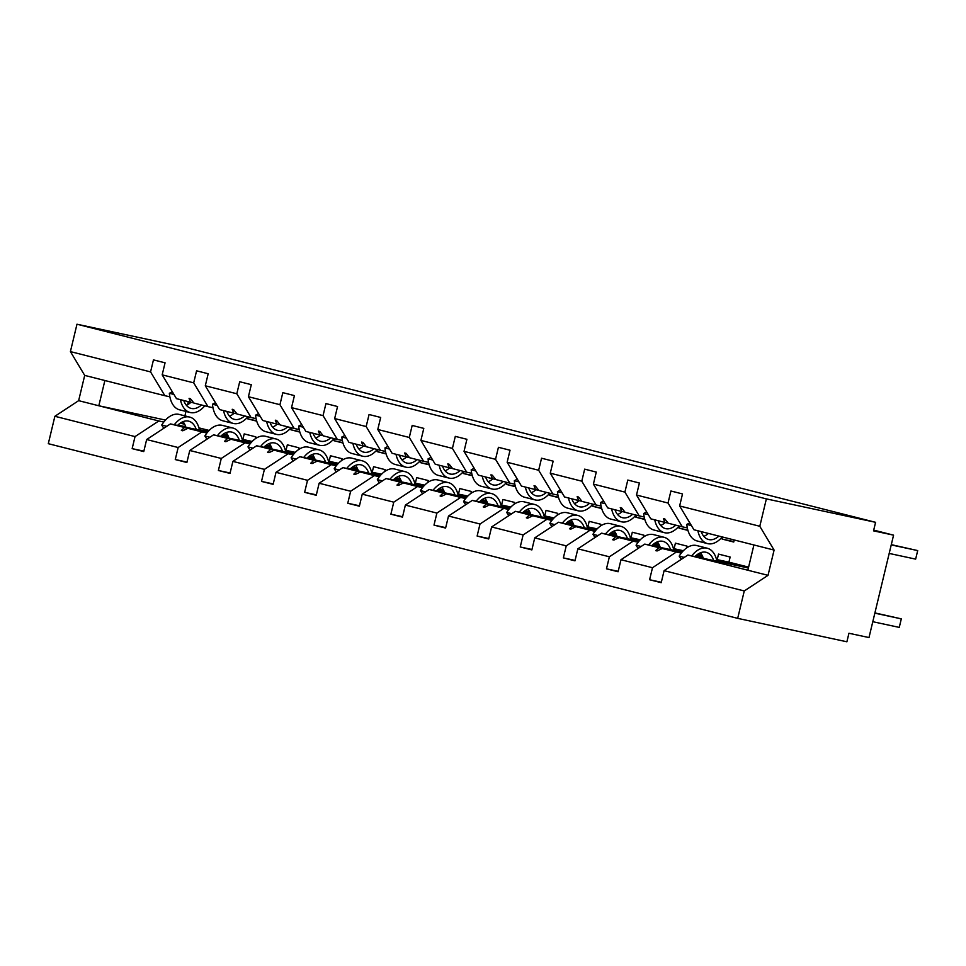 <?xml version="1.0" encoding="UTF-8"?>
<svg xmlns="http://www.w3.org/2000/svg" width="966" height="966" viewBox="0 0 966 966"><rect width="100%" height="100%" fill="white"/><g stroke="black" fill="none" stroke-linecap="round" stroke-linejoin="round"><path stroke-width="1.45" d="M163.809 422.045L158.81 420.971L135.035 436.596L54.881 416.286L48.3 443.684L737.686 618.361L846.892 641.786L848.945 633.261L868.989 637.56L893.574 535.152L873.53 530.853L875.582 522.316L186.196 347.639L76.978 324.214L70.409 351.6L150.563 371.91L153.461 359.883L165.065 362.818L162.179 374.856L193.695 382.838L196.581 370.811L208.185 373.745L205.299 385.784L219.608 409.584L233.663 413.146L232.19 409.27L233.579 409.62L237.056 414.003L251.112 417.566L236.815 393.766L205.299 385.784M748.493 567.585L716.857 560.799M703.188 557.865L695.363 556.187M681.272 553.156L662.205 548.519L657.085 550.97L655.697 550.62L658.812 547.662L644.745 544.1L620.981 559.725L618.095 571.763L606.479 568.817L609.377 556.79L633.141 541.165L619.085 537.591L613.965 540.054L612.577 539.704L615.692 536.734L601.625 533.172L577.861 548.809L574.975 560.835L563.359 557.889L566.245 545.862L590.021 530.237L575.965 526.675L570.834 529.126L569.457 528.776L572.572 525.806L558.505 522.244L534.741 537.881L531.855 549.908L520.239 546.973L523.125 534.935L546.901 519.31L532.846 515.747L527.714 518.199L526.337 517.848L529.44 514.89L515.385 511.328L491.622 526.953L488.724 538.98L477.119 536.045L480.005 524.007L503.781 508.382L489.714 504.82L484.594 507.271L483.217 506.921L486.321 503.962L472.265 500.4L448.502 516.025L445.604 528.064L434 525.118L436.886 513.079L460.661 497.454L446.594 493.892L441.474 496.343L440.098 495.993L443.201 493.034L429.145 489.472L405.37 505.097L402.484 517.136L390.88 514.19L393.766 502.163L417.529 486.526L403.474 482.964L398.354 485.415L396.978 485.065L400.081 482.106L386.026 478.544L362.25 494.169L359.364 506.208L347.76 503.262L350.646 491.235L374.41 475.598L360.354 472.036L355.234 474.487L353.846 474.137L356.961 471.179L342.906 467.616L319.13 483.241L316.244 495.28L304.628 492.334L307.526 480.307L331.29 464.67L317.234 461.108L312.115 463.571L310.726 463.221L313.841 460.251L299.786 456.689L276.01 472.326L273.124 484.352L261.508 481.406L264.406 469.379L288.17 453.754L274.115 450.192L268.995 452.643L267.606 452.293L270.721 449.323L256.654 445.761L232.891 461.398L230.005 473.425L218.388 470.49L221.274 458.452L245.05 442.826L230.995 439.264L225.875 441.716L224.486 441.365L227.602 438.407L213.534 434.845L189.771 450.47L186.885 462.497L175.269 459.562L178.155 447.524L201.93 431.899L187.875 428.336L182.743 430.788L181.367 430.438L184.482 427.479L170.414 423.917L146.651 439.542L143.753 451.581L132.149 448.635L135.035 436.596M661.312 582.256L649.599 579.745L652.497 567.718L676.26 552.081M737.686 618.361L744.267 590.963L768.03 575.338L774.092 550.077L693.938 529.766L679.629 505.967L682.515 493.94L670.911 490.994L668.025 503.032L636.509 495.039L650.818 518.839L664.874 522.401L663.4 518.537L664.789 518.887L668.267 523.258L682.322 526.82L668.025 503.032M682.322 526.82L687.309 527.895M716.543 559.507L728.919 562.152L730.139 557.032L718.535 554.098L717.303 559.217L716.41 559.024L717.303 559.217M702.463 556.03L696.921 554.846M682.455 551.743L673.725 549.871M660.056 546.937L652.243 545.259M638.152 542.228L633.141 541.165M618.192 571.329L606.479 568.817M636.509 495.039L639.395 483.012L627.791 480.066L624.905 492.105L593.39 484.111L607.699 507.911L621.754 511.473L620.281 507.609L621.669 507.959L625.147 512.342L639.202 515.904L624.905 492.105M639.202 515.904L644.189 516.967M722.628 537.036L722.133 539.076L733.846 541.588M686.572 547.988L687.019 546.116L675.415 543.17L674.183 548.29L673.278 548.096L674.183 548.29M659.331 545.102L653.801 543.918M639.323 540.815L630.605 538.943M616.936 536.009L609.123 534.331M595.032 531.312L590.021 530.237M575.072 560.413L563.359 557.889M593.39 484.111L596.276 472.084L584.672 469.138L581.786 481.177L550.27 473.195L564.567 496.983L578.634 500.545L577.161 496.681L578.537 497.031L582.027 501.414L596.082 504.976L581.786 481.177M596.082 504.976L601.069 506.039M679.509 526.108L679.013 528.148L687.828 530.044M643.453 537.072L643.899 535.188L632.295 532.242L631.064 537.362L630.158 537.168L631.064 537.362M616.211 534.174L610.681 532.99M596.203 529.887L587.485 528.016M573.816 525.081L566.004 523.403M551.9 520.384L546.901 519.31M531.952 549.485L520.239 546.973M550.27 473.195L553.156 461.156L541.552 458.222L538.654 470.249L507.15 462.267L521.447 486.067L535.514 489.629L534.041 485.753L535.418 486.103L538.907 490.486L552.963 494.049L538.654 470.249M552.963 494.049L557.95 495.111M636.389 515.18L635.894 517.221L644.708 519.116M600.333 526.144L600.78 524.26L589.175 521.314L587.944 526.434L587.038 526.241L587.944 526.434M573.092 523.246L567.561 522.063M553.083 518.959L544.365 517.088M530.696 514.154L522.884 512.475M508.78 509.456L503.781 508.382M488.832 538.557L477.119 536.045M507.15 462.267L510.036 450.228L498.432 447.294L495.534 459.321L464.03 451.339L478.327 475.139L492.394 478.701L490.921 474.837L492.298 475.187L495.787 479.559L509.843 483.121L495.534 459.321M509.843 483.121L514.83 484.195M593.269 504.264L592.774 506.293L601.589 508.188M557.201 515.216L557.66 513.332L546.044 510.386L544.824 515.506L543.918 515.313L544.824 515.506M529.972 512.33L524.441 511.135M509.963 508.031L501.245 506.16M487.576 503.226L479.764 501.559M465.66 498.528L460.661 497.454M445.712 527.629L434 525.118M464.03 451.339L466.916 439.301L455.3 436.366L452.414 448.393L420.91 440.411L435.207 464.211L449.262 467.773L447.801 463.909L449.178 464.26L452.668 468.631L466.723 472.193L452.414 448.393M466.723 472.193L471.71 473.268M550.149 493.336L549.654 495.377L558.469 497.261M514.081 504.288L514.54 502.405L502.924 499.47L501.692 504.59L500.799 504.397L501.692 504.59M486.852 501.402L481.31 500.207M466.844 497.104L458.125 495.232M444.457 492.31L436.644 490.631M422.54 487.601L417.529 486.526M402.593 516.701L390.88 514.19M420.91 440.411L423.796 428.385L412.18 425.438L409.294 437.465L377.778 429.484L392.087 453.283L406.143 456.846L404.682 452.982L406.058 453.332L409.536 457.703L423.603 461.265L409.294 437.465M423.603 461.265L428.59 462.34M507.017 482.408L506.534 484.449L515.349 486.333M470.961 493.36L471.42 491.477L459.804 488.542L458.572 493.662L457.679 493.469M443.732 490.474L438.19 489.291M423.724 486.176L415.006 484.316M401.337 481.382L393.524 479.704M379.421 476.673L374.41 475.598M359.473 505.773L347.76 503.262M377.778 429.484L380.676 417.457L369.06 414.511L366.174 426.549L334.659 418.556L348.968 442.356L363.023 445.918L361.55 442.054L362.938 442.404L366.416 446.775L380.483 450.337L366.174 426.549M380.483 450.337L385.47 451.412M463.897 471.48L463.414 473.521L472.229 475.405M427.841 482.432L428.3 480.549L416.684 477.615L415.452 482.734L414.559 482.541L415.452 482.734M400.612 479.547L395.07 478.363M380.604 475.26L371.886 473.388M358.217 470.454L350.404 468.776M336.301 465.745L331.29 464.67M316.341 494.846L304.628 492.334M334.659 418.556L337.557 406.529L325.94 403.583L323.055 415.621L291.539 407.628L305.848 431.428L319.903 434.99L318.43 431.126L319.818 431.476L323.296 435.859L337.351 439.421L323.055 415.621M337.351 439.421L342.35 440.484M420.778 460.553L420.295 462.593L429.109 464.489M384.722 471.505L385.168 469.633L373.564 466.687L372.333 471.806L371.439 471.613L372.333 471.806M357.492 468.619L351.95 467.435M337.484 464.332L328.766 462.46M315.097 459.526L307.273 457.848M293.181 454.829L288.17 453.754M273.221 483.93L261.508 481.406M291.539 407.628L294.425 395.601L282.821 392.655L279.935 404.694L248.419 396.712L262.728 420.5L276.783 424.062L275.31 420.198L276.699 420.548L280.176 424.931L294.232 428.493L279.935 404.694M294.232 428.493L299.219 429.556M377.658 449.625L377.175 451.665L385.977 453.561M341.602 460.589L342.049 458.705L330.444 455.759L329.213 460.879L328.319 460.685L329.213 460.879M314.361 457.691L308.83 456.507M294.352 453.404L285.634 451.533M271.965 448.598L264.153 446.92M250.061 443.901L245.05 442.826M230.101 473.002L218.388 470.49M248.419 396.712L251.305 384.673L239.701 381.727L236.815 393.766M251.112 417.566L256.099 418.628M334.538 438.697L334.043 440.738L342.858 442.633M298.482 449.661L298.929 447.777L287.325 444.831L286.093 449.951L285.187 449.758L286.093 449.951M271.241 446.763L265.71 445.58M251.232 442.476L242.514 440.605M228.845 437.67L221.033 435.992M206.929 432.973L201.93 431.899M186.981 462.074L175.269 459.562M212.979 407.712L207.992 406.638L193.695 382.838M291.418 427.781L290.923 429.81L299.738 431.705M255.362 438.733L255.809 436.849L244.205 433.903L242.973 439.023L242.068 438.83L242.973 439.023M228.121 435.847L222.591 434.652M208.113 431.548L199.394 429.677M185.726 426.743L177.913 425.076M143.862 451.146L132.149 448.635M169.859 396.785L164.872 395.71L150.563 371.91M248.298 416.853L247.803 418.882L256.618 420.778M893.574 535.152L873.711 530.117M744.267 590.963L664.101 570.652L661.215 582.691L649.599 579.745M664.101 570.652L687.877 555.027L748.384 568.008M734.232 539.982L733.749 542.023L722.133 539.076M702.68 556.525L696.474 555.196M682.117 552.117L644.745 544.1M683.397 550.717L673.411 548.579M659.561 545.597L653.354 544.269M638.997 541.189L601.625 533.172M640.277 539.789L630.291 537.651M616.429 534.681L610.234 533.341M595.877 530.262L558.505 522.244M597.157 528.861L587.171 526.724M573.309 523.753L567.114 522.425M552.757 519.334L515.385 511.328M554.037 517.933L544.051 515.796M530.189 512.825L523.995 511.497M509.637 508.418L472.265 500.4M510.917 507.017L500.931 504.868M487.069 501.897L480.875 500.569M466.518 497.49L429.145 489.472M467.785 496.089L457.812 493.94M443.949 490.97L437.743 489.641M423.386 486.562L386.026 478.544M424.666 485.161L414.692 483.024M400.83 480.042L394.623 478.713M380.266 475.634L342.906 467.616M381.546 474.234L371.572 472.096M357.71 469.114L351.503 467.785M337.146 464.706L299.786 456.689M338.426 463.306L328.452 461.168M314.59 458.198L308.383 456.858M294.026 453.779L256.654 445.761M295.306 452.378L285.32 450.241M271.47 447.27L265.264 445.942M250.906 442.851L213.534 434.845M652.497 567.718L620.981 559.725M609.377 556.79L577.861 548.809M566.245 545.862L534.741 537.881M523.125 534.935L491.622 526.953M480.005 524.007L448.502 516.025M436.886 513.079L405.37 505.097M393.766 502.163L362.25 494.169M350.646 491.235L319.13 483.241M307.526 480.307L276.01 472.326M264.406 469.379L232.891 461.398M221.274 458.452L189.771 450.47M178.155 447.524L146.651 439.542M774.092 550.077L759.795 526.277L679.629 505.967M759.795 526.277L766.376 498.891L76.978 324.214M668.146 523.101L664.874 522.401M716.724 560.22L724.319 561.85L716.687 560.075M702.922 557.128L695.967 555.631M681.73 552.576L658.812 547.662M702.97 557.273L695.846 555.74M681.646 552.697L662.205 548.519M728.919 562.152L748.59 567.139M625.026 512.173L621.754 511.473M673.604 549.292L681.199 550.922L673.568 549.159M659.802 546.201L652.847 544.703M638.611 541.66L615.692 536.734M659.85 546.345L652.726 544.812M638.514 541.769L619.085 537.591M697.73 554.255L702.137 555.378M581.894 501.257L578.634 500.545M630.472 538.364L638.079 539.994L630.448 538.231M616.67 535.273L609.727 533.787M595.491 530.732L572.572 525.806M616.731 535.418L609.606 533.884M595.394 530.841L575.965 526.675M654.61 543.327L659.017 544.45M538.774 490.33L535.514 489.629M587.352 527.436L594.959 529.066L587.328 527.303M573.55 524.345L566.607 522.86M552.371 519.805L529.44 514.89M573.611 524.49L566.487 522.968M552.274 519.913L532.846 515.747M611.478 532.399L615.897 533.522M495.655 479.402L492.394 478.701M544.232 516.52L551.84 518.15L544.196 516.375M530.431 513.417L523.475 511.932M509.251 508.877L486.321 503.962M530.491 513.562L523.367 512.04M509.154 508.985L489.714 504.82M568.358 521.471L572.778 522.594M452.535 468.474L449.262 467.773M501.113 505.592L508.72 507.222L501.076 505.447M487.311 502.501L480.356 501.004M466.131 497.949L443.201 493.034M487.371 502.634L480.235 501.113M466.035 498.058L446.594 493.892M525.238 510.555L529.658 511.666M409.415 457.546L406.143 456.846M457.993 494.664L465.6 496.295L457.956 494.52M444.191 491.573L437.236 490.076M422.999 487.021L400.081 482.106M444.239 491.718L437.115 490.185M422.915 487.142L403.474 482.964M482.119 499.627L486.538 500.738M366.295 446.618L363.023 445.918M414.873 483.737L422.48 485.367L414.837 483.592M401.071 480.645L394.116 479.148M379.88 476.093L356.961 471.179M401.119 480.79L393.995 479.257M379.795 476.214L360.354 472.036M438.999 488.699L443.406 489.81M457.667 493.433L458.572 493.662M323.175 435.69L319.903 434.99M371.753 472.809L379.348 474.439L371.717 472.676M357.951 469.718L350.996 468.22M336.76 465.177L313.841 460.251M358 469.862L350.875 468.329M336.675 465.286L317.234 461.108M395.879 477.772L400.286 478.895M280.055 424.762L276.783 424.062M328.633 461.881L336.228 463.511L328.597 461.748M314.831 458.79L307.876 457.304M293.64 454.249L270.721 449.323M314.88 458.935L307.756 457.401M293.543 454.358L274.115 450.192M352.759 466.844L357.166 467.967M236.924 413.846L233.663 413.146M285.513 450.953L293.109 452.583L285.477 450.82M271.7 447.862L264.756 446.377M250.52 443.322L227.602 438.407M271.76 448.007L264.636 446.485M250.423 443.43L230.995 439.264M309.639 455.916L314.047 457.039M207.992 406.638L193.937 403.076L190.447 398.704L189.07 398.354L190.544 402.218L176.476 398.656L162.179 374.856M193.804 402.919L190.544 402.218M242.381 440.037L249.989 441.667L242.357 439.892M228.58 436.934L221.637 435.449M207.4 432.394L184.482 427.479M228.64 437.079L221.516 435.557M207.304 432.502L187.875 428.336M266.519 444.988L270.927 446.111M252.186 441.45L242.2 439.313M228.338 436.342L222.144 435.014M207.787 431.935L170.414 423.917M158.81 420.971L78.644 400.661L84.706 375.4L70.409 351.6M54.881 416.286L78.644 400.661M164.872 395.71L84.706 375.4M183.383 422.166L182.985 423.832L184.687 424.255M198.936 427.866L209.139 430.45M223.388 434.072L227.807 435.183M182.985 423.832L180.159 423.217M165.488 420.077L98.822 405.768L104.883 380.507M766.376 498.891L875.582 522.316M753.915 544.969L747.853 570.23L687.877 555.027M768.03 575.338L747.853 570.23M679.013 528.148L687.937 530.406M635.894 517.221L644.817 519.479M592.774 506.293L601.697 508.563M549.654 495.377L558.577 497.635M506.534 484.449L515.458 486.707M463.414 473.521L472.338 475.779M420.295 462.593L429.218 464.851M377.175 451.665L386.086 453.923M334.043 440.738L342.966 442.996M290.923 429.81L299.846 432.08M247.803 418.882L256.727 421.152M188.31 401.651L187.585 404.706M185.967 411.444L184.904 415.875M182.828 430.751L181.367 430.438M225.947 441.679L224.486 441.365M269.067 452.607L267.606 452.293M312.187 463.523L310.726 463.221M355.307 474.451L353.846 474.137M398.427 485.379L396.978 485.065M441.559 496.307L440.098 495.993M484.678 507.235L483.217 506.921M527.798 518.162L526.337 517.848M570.918 529.09L569.457 528.776M614.038 540.006L612.577 539.704M657.158 550.934L655.697 550.62M199.491 430.148A28.086 16.386 104.2 0 0 189.734 417.095L179.241 414.438A28.086 16.386 104.2 0 0 161.733 425.028L163.326 427.527L164.474 427.817M166.78 426.308L161.733 425.028M189.734 417.095A28.086 16.386 104.2 0 0 174.291 424.738M196.243 429.459A23.872 13.935 104.2 0 0 188.708 421.176A23.872 13.935 104.2 0 0 177.539 425.438M185.883 427.238A23.872 13.935 104.2 0 0 182.997 421.671M204.78 405.829A28.086 16.386 -75.8 0 1 190.121 412.494A28.086 16.386 -75.8 0 1 180.401 399.646M190.121 412.494L179.616 409.838A28.086 16.386 -75.8 0 1 169.352 393.283L173.952 394.454M169.352 393.283L172.359 391.798M190.966 402.303A23.872 13.935 -75.8 0 1 186.366 405.261M201.447 404.983A23.872 13.935 -75.8 0 1 191.159 408.413A23.872 13.935 -75.8 0 1 183.733 400.492M247.9 416.744A28.086 16.386 -75.8 0 1 233.241 423.422A28.086 16.386 -75.8 0 1 223.532 410.574M233.241 423.422L222.735 420.765A28.086 16.386 -75.8 0 1 212.472 404.211L217.072 405.382M212.472 404.211L215.478 402.713M234.086 413.231A23.872 13.935 -75.8 0 1 229.485 416.189M244.579 415.911A23.872 13.935 -75.8 0 1 234.279 419.341A23.872 13.935 -75.8 0 1 226.853 411.419M291.02 427.672A28.086 16.386 -75.8 0 1 276.361 434.35A28.086 16.386 -75.8 0 1 266.652 421.502M276.361 434.35L265.855 431.693A28.086 16.386 -75.8 0 1 255.592 415.139L260.192 416.298M255.592 415.139L258.598 413.641M277.206 424.159A23.872 13.935 -75.8 0 1 272.605 427.117M287.699 426.827A23.872 13.935 -75.8 0 1 277.399 430.268A23.872 13.935 -75.8 0 1 269.973 422.347M334.139 438.6A28.086 16.386 -75.8 0 1 319.48 445.278A28.086 16.386 -75.8 0 1 309.772 432.43M319.48 445.278L308.975 442.609A28.086 16.386 -75.8 0 1 298.711 426.066L303.324 427.226M298.711 426.066L301.718 424.569M320.326 435.086A23.872 13.935 -75.8 0 1 315.725 438.045M330.819 437.755A23.872 13.935 -75.8 0 1 320.519 441.196A23.872 13.935 -75.8 0 1 313.093 433.263M377.271 449.528A28.086 16.386 -75.8 0 1 362.6 456.206A28.086 16.386 -75.8 0 1 352.892 443.346M362.6 456.206L352.095 453.537A28.086 16.386 -75.8 0 1 341.843 436.994L346.444 438.153M341.843 436.994L344.838 435.497M363.445 446.014A23.872 13.935 -75.8 0 1 358.845 448.961M373.939 448.683A23.872 13.935 -75.8 0 1 363.639 452.124A23.872 13.935 -75.8 0 1 356.212 444.191M242.611 441.076A28.086 16.386 104.2 0 0 232.866 428.023L222.361 425.366A28.086 16.386 104.2 0 0 204.852 435.956L206.446 438.455L207.605 438.745M209.9 437.236L204.852 435.956M232.866 428.023A28.086 16.386 104.2 0 0 217.41 435.666M239.375 440.375A23.872 13.935 104.2 0 0 231.828 432.104A23.872 13.935 104.2 0 0 220.659 436.366M229.002 438.153A23.872 13.935 104.2 0 0 226.116 432.599M285.743 452.003A28.086 16.386 104.2 0 0 275.986 438.95L265.481 436.282A28.086 16.386 104.2 0 0 247.972 446.884L249.566 449.383L250.725 449.673M253.02 448.164L247.972 446.884M275.986 438.95A28.086 16.386 104.2 0 0 260.53 446.594M282.495 451.303A23.872 13.935 104.2 0 0 274.948 443.032A23.872 13.935 104.2 0 0 263.778 447.294M272.134 449.081A23.872 13.935 104.2 0 0 269.236 443.527M328.863 462.931A28.086 16.386 104.2 0 0 319.106 449.878L308.601 447.21A28.086 16.386 104.2 0 0 291.092 457.812L292.686 460.299L293.845 460.601M296.139 459.091L291.092 457.812M319.106 449.878A28.086 16.386 104.2 0 0 303.65 457.522M325.614 462.231A23.872 13.935 104.2 0 0 318.068 453.96A23.872 13.935 104.2 0 0 306.898 458.222M315.254 460.009A23.872 13.935 104.2 0 0 312.356 454.455M371.982 473.859A28.086 16.386 104.2 0 0 362.226 460.806L351.721 458.138A28.086 16.386 104.2 0 0 334.212 468.739L335.806 471.227L336.965 471.517M339.259 470.007L334.212 468.739M362.226 460.806A28.086 16.386 104.2 0 0 346.77 468.45M368.734 473.159A23.872 13.935 104.2 0 0 361.187 464.887A23.872 13.935 104.2 0 0 350.018 469.15M358.374 470.937A23.872 13.935 104.2 0 0 355.476 465.37M420.391 460.456A28.086 16.386 -75.8 0 1 405.72 467.133A28.086 16.386 -75.8 0 1 396.012 454.274M405.72 467.133L395.227 464.465A28.086 16.386 -75.8 0 1 384.963 447.91L389.564 449.081M384.963 447.91L387.958 446.425M406.565 456.942A23.872 13.935 -75.8 0 1 401.965 459.888M417.058 459.611A23.872 13.935 -75.8 0 1 406.758 463.04A23.872 13.935 -75.8 0 1 399.344 455.119M415.102 484.787A28.086 16.386 104.2 0 0 405.346 471.722L394.84 469.065A28.086 16.386 104.2 0 0 377.332 479.655L378.926 482.155L380.085 482.445M382.379 480.935L377.332 479.655M405.346 471.722A28.086 16.386 104.2 0 0 389.89 479.377M411.854 484.087A23.872 13.935 104.2 0 0 404.307 475.815A23.872 13.935 104.2 0 0 393.138 480.066M401.494 481.865A23.872 13.935 104.2 0 0 398.596 476.298M463.511 471.384A28.086 16.386 -75.8 0 1 448.852 478.049A28.086 16.386 -75.8 0 1 439.132 465.201M448.852 478.049L438.347 475.393A28.086 16.386 -75.8 0 1 428.083 458.838L432.683 460.009M428.083 458.838L431.09 457.353M449.685 467.858A23.872 13.935 -75.8 0 1 445.097 470.816M460.178 470.539A23.872 13.935 -75.8 0 1 449.878 473.968A23.872 13.935 -75.8 0 1 442.464 466.047M458.222 495.703A28.086 16.386 104.2 0 0 448.465 482.65L437.96 479.993A28.086 16.386 104.2 0 0 420.464 490.583L422.045 493.083L423.205 493.372M425.499 491.863L420.464 490.583M448.465 482.65A28.086 16.386 104.2 0 0 433.022 490.305M454.974 495.015A23.872 13.935 104.2 0 0 447.427 486.743A23.872 13.935 104.2 0 0 436.27 490.994M444.614 492.793A23.872 13.935 104.2 0 0 441.716 487.226M506.631 482.312A28.086 16.386 -75.8 0 1 491.972 488.977A28.086 16.386 -75.8 0 1 482.251 476.129M491.972 488.977L481.466 486.321A28.086 16.386 -75.8 0 1 471.203 469.766L475.803 470.937M471.203 469.766L474.209 468.281M492.817 478.786A23.872 13.935 -75.8 0 1 488.216 481.744M503.298 481.466A23.872 13.935 -75.8 0 1 492.998 484.896A23.872 13.935 -75.8 0 1 485.584 476.975M501.342 506.631A28.086 16.386 104.2 0 0 491.585 493.578L481.08 490.921A28.086 16.386 104.2 0 0 463.583 501.511L465.165 504.01L466.324 504.3M468.619 502.791L463.583 501.511M491.585 493.578A28.086 16.386 104.2 0 0 476.141 501.221M498.094 505.942A23.872 13.935 104.2 0 0 490.559 497.659A23.872 13.935 104.2 0 0 479.39 501.922M487.733 503.721A23.872 13.935 104.2 0 0 484.835 498.154M549.751 493.228A28.086 16.386 -75.8 0 1 535.092 499.905A28.086 16.386 -75.8 0 1 525.371 487.057M535.092 499.905L524.586 497.249A28.086 16.386 -75.8 0 1 514.323 480.694L518.923 481.865M514.323 480.694L517.329 479.196M535.937 489.714A23.872 13.935 -75.8 0 1 531.336 492.672M546.418 492.394A23.872 13.935 -75.8 0 1 536.118 495.824A23.872 13.935 -75.8 0 1 528.704 487.902M544.462 517.559A28.086 16.386 104.2 0 0 534.705 504.506L524.2 501.849A28.086 16.386 104.2 0 0 506.703 512.439L508.297 514.938L509.444 515.228M511.751 513.719L506.703 512.439M534.705 504.506A28.086 16.386 104.2 0 0 519.261 512.149M541.214 516.858A23.872 13.935 104.2 0 0 533.679 508.587A23.872 13.935 104.2 0 0 522.509 512.849M530.853 514.636A23.872 13.935 104.2 0 0 527.955 509.082M592.87 504.155A28.086 16.386 -75.8 0 1 578.211 510.833A28.086 16.386 -75.8 0 1 568.491 497.985M578.211 510.833L567.706 508.176A28.086 16.386 -75.8 0 1 557.442 491.622L562.043 492.781M557.442 491.622L560.449 490.124M579.057 500.642A23.872 13.935 -75.8 0 1 574.456 503.6M589.55 503.31A23.872 13.935 -75.8 0 1 579.25 506.752A23.872 13.935 -75.8 0 1 571.824 498.83M587.582 528.487A28.086 16.386 104.2 0 0 577.825 515.433L567.332 512.765A28.086 16.386 104.2 0 0 549.823 523.367L551.417 525.866L552.564 526.156M554.87 524.647L549.823 523.367M577.825 515.433A28.086 16.386 104.2 0 0 562.381 523.077M584.333 527.786A23.872 13.935 104.2 0 0 576.799 519.515A23.872 13.935 104.2 0 0 565.629 523.777M573.973 525.564A23.872 13.935 104.2 0 0 571.087 520.01M635.99 515.083A28.086 16.386 -75.8 0 1 621.331 521.761A28.086 16.386 -75.8 0 1 611.623 508.913M621.331 521.761L610.826 519.092A28.086 16.386 -75.8 0 1 600.562 502.549L605.163 503.709M600.562 502.549L603.569 501.052M622.176 511.569A23.872 13.935 -75.8 0 1 617.576 514.528M632.67 514.238A23.872 13.935 -75.8 0 1 622.37 517.679A23.872 13.935 -75.8 0 1 614.944 509.746M630.713 539.414A28.086 16.386 104.2 0 0 620.957 526.361L610.452 523.693A28.086 16.386 104.2 0 0 592.943 534.295L594.537 536.782L595.696 537.084M597.99 535.575L592.943 534.295M620.957 526.361A28.086 16.386 104.2 0 0 605.501 534.005M627.465 538.714A23.872 13.935 104.2 0 0 619.918 530.443A23.872 13.935 104.2 0 0 608.749 534.705M617.093 536.492A23.872 13.935 104.2 0 0 614.207 530.938M679.11 526.011A28.086 16.386 -75.8 0 1 664.451 532.689A28.086 16.386 -75.8 0 1 654.743 519.829M664.451 532.689L653.946 530.02A28.086 16.386 -75.8 0 1 643.682 513.477L648.295 514.636M643.682 513.477L646.689 511.98M665.296 522.497A23.872 13.935 -75.8 0 1 660.696 525.444M675.789 525.166A23.872 13.935 -75.8 0 1 665.489 528.607A23.872 13.935 -75.8 0 1 658.063 520.674M673.833 550.342A28.086 16.386 104.2 0 0 664.077 537.289L653.571 534.621A28.086 16.386 104.2 0 0 636.063 545.222L637.657 547.71L638.816 548.012M641.11 546.49L636.063 545.222M664.077 537.289A28.086 16.386 104.2 0 0 648.621 544.933M670.585 549.642A23.872 13.935 104.2 0 0 663.038 541.371A23.872 13.935 104.2 0 0 651.869 545.633M660.225 547.42A23.872 13.935 104.2 0 0 657.327 541.866M915.647 559.121L917.7 550.584L915.647 559.121L889.179 553.433M891.292 544.643L917.7 550.584L891.232 544.909M722.23 536.939A28.086 16.386 -75.8 0 1 707.571 543.616A28.086 16.386 -75.8 0 1 697.863 530.757M707.571 543.616L697.066 540.948A28.086 16.386 -75.8 0 1 686.802 524.393L691.415 525.564M686.802 524.393L689.809 522.908M708.404 533.437A23.872 13.935 -75.8 0 1 703.816 536.371M718.909 536.094A23.872 13.935 -75.8 0 1 708.609 539.523A23.872 13.935 -75.8 0 1 701.183 531.602M872.793 621.706L899.261 627.393L901.314 618.856L874.906 612.915M899.261 627.393L901.314 618.856L874.834 613.168M716.953 561.27A28.086 16.386 104.2 0 0 707.197 548.205L696.691 545.548A28.086 16.386 104.2 0 0 679.183 556.138L680.776 558.638L681.936 558.928M684.23 557.418L679.183 556.138M707.197 548.205A28.086 16.386 104.2 0 0 691.741 555.861M713.705 560.57A23.872 13.935 104.2 0 0 706.158 552.298A23.872 13.935 104.2 0 0 694.989 556.549M703.345 558.348A23.872 13.935 104.2 0 0 700.447 552.781"/></g></svg>
